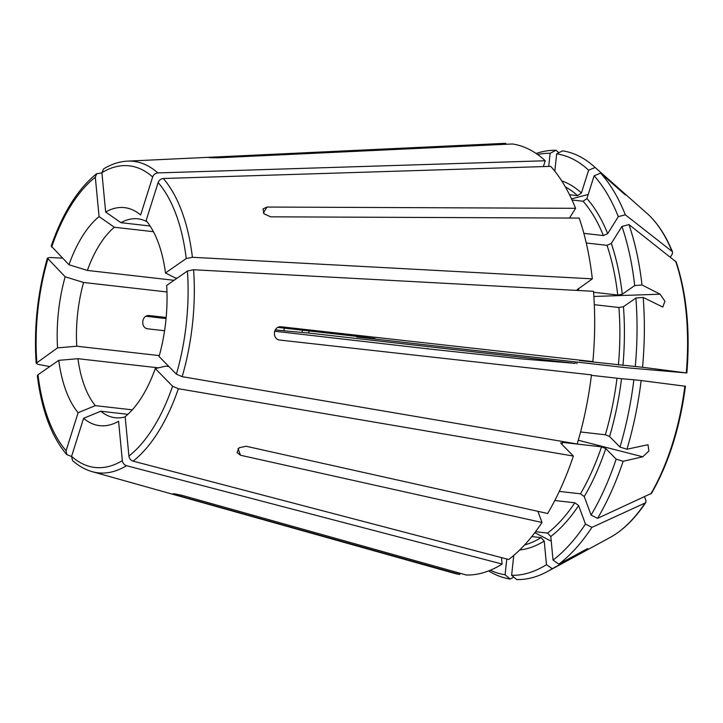 <?xml version="1.0" encoding="UTF-8"?>
<svg xmlns="http://www.w3.org/2000/svg" width="723" height="723" viewBox="0 0 723 723"><rect width="100%" height="100%" fill="white"/><g stroke="black" fill="none" stroke-linecap="round" stroke-linejoin="round"><path stroke-width="1.08" d="M550.79 536.511A186.832 91.722 -83.5 0 0 578.635 505.567L585.467 524.058A212.056 104.103 -83.5 0 1 553.041 560.099L550.79 536.511L547.609 533.068L535.553 531.694M578.635 505.567L574.839 502.792L554.803 500.515M537.885 511.315L542.006 522.485L240.497 455.246L237.008 452.553L239.078 447.781L246.118 446.263L547.627 513.493A216.864 106.462 -83.5 0 0 573.375 456.05L178.364 388.703L172.589 386.209L155.264 368.558A109.724 53.864 96.5 0 1 125.16 416.71L128.911 456.077A151.794 74.514 -83.5 0 0 172.589 386.209M128.911 456.077C129.354 458.608 130.746 460.298 133.077 461.138L508.703 559.494A216.864 106.462 -83.5 0 0 542.006 522.485M553.041 560.099L558.843 564.139A215.707 105.892 -83.5 0 0 591.938 527.356L645.124 503.009L645.847 502.404L645.946 500.569L644.573 496.846M585.467 524.058L591.938 527.356M168.893 366.516L165.73 366.154L155.264 368.558M584.256 496.584A186.832 91.722 -83.5 0 0 605.784 448.558L616.159 459.132A212.056 104.103 -83.5 0 1 591.089 515.065L584.256 496.584L580.461 493.809L559.295 491.396M605.784 448.558L601.518 446.832L562.53 442.395L561.021 443.461L573.375 456.05M560.759 442.792L561.021 443.461M591.089 515.065L597.56 518.364A215.707 105.892 -83.5 0 0 623.145 461.283L642.747 456.8L648.92 450.98L647.989 444.726L626.958 449.236A215.707 105.892 -83.5 0 0 641.138 380.542L684.898 386.181M616.159 459.132L623.145 461.283M597.56 518.364L651.513 493.339M609.588 436.511A186.832 91.722 -83.5 0 0 621.527 378.716L633.872 379.765A212.056 104.103 -83.5 0 1 619.973 447.085L609.588 436.511L605.332 434.785L580.56 431.965M621.527 378.716L591.405 375.336M176.403 374.162L182.169 376.665L577.189 444.003A216.864 106.462 -83.5 0 0 591.459 374.876L279.702 340.054C271.794 339.168 273.204 325.901 281.12 326.787L592.878 361.599A216.864 106.462 -83.5 0 0 593.502 291.315L193.592 269.751L187.42 271.017L166.67 285.431A109.724 53.864 96.5 0 1 159.069 356.511L176.403 374.162A151.794 74.514 -83.5 0 0 187.42 271.017M619.973 447.085L626.958 449.236M633.872 379.765L641.138 380.542M356.801 336.376A56.304 27.637 -83.5 0 1 356.773 336.99L374.984 338.545L368.179 337.677L277.984 327.411M622.946 365.449A186.832 91.722 -83.5 0 0 623.461 306.679L635.897 298.048A212.056 104.103 -83.5 0 1 635.291 366.498L579.43 360.542L592.878 361.599M623.461 306.679L618.933 307.492L594.315 304.69M635.291 366.498L642.557 367.275A215.707 105.892 -83.5 0 0 643.181 297.424L662.801 307.067L664.889 301.22L660.126 294.198L641.988 284.952A215.707 105.892 -83.5 0 0 628.956 224.582L676.222 261.988C686.751 294.261 690.284 331.242 686.85 372.932M635.897 298.048L643.181 297.424M642.557 367.275L686.308 372.914L626.606 367.754L356.773 336.99M675.625 261.157A172.408 84.636 -83.5 0 1 686.272 372.86L686.308 372.914M622.277 294.216A186.832 91.722 -83.5 0 0 611.315 243.425L621.934 226.426A212.056 104.103 -83.5 0 1 634.713 285.585L622.277 294.216L617.74 295.02L593.574 292.273M611.315 243.425L607.013 245.341L586.254 242.982M577.117 289.76L592.318 278.843A216.864 106.462 -83.5 0 0 579.195 218.093L270.637 216.828L264.112 213.881L263.018 208.911L267.022 207.049L263.335 212.96M634.713 285.585L641.988 284.952M621.934 226.426L628.956 224.582M592.318 278.843L192.408 257.28L186.236 258.545L165.477 272.96A109.724 53.864 96.5 0 0 146.118 220.587L158.138 182.567C159.114 180.172 160.831 178.825 163.281 178.509L550.718 166.353A216.864 106.462 -83.5 0 1 575.58 208.314L267.022 207.049M177.18 278.129L175.165 277.903L165.477 272.96M607.7 233.646A186.832 91.722 -83.5 0 0 586.913 198.563L594.116 175.788A212.056 104.103 -83.5 0 1 618.319 216.647L607.7 233.646L603.398 235.571L583.85 233.339M586.913 198.563L583.072 201.247L572.038 199.991M569.498 218.048L575.58 208.314M618.319 216.647L625.341 214.812A215.707 105.892 -83.5 0 0 600.632 173.113L622.512 192.463C629.597 198.671 623.063 192.011 617.017 186.868L595.146 167.519A215.707 105.892 -83.5 0 0 593.646 166.163A215.707 105.892 -83.5 0 0 562.53 150.845L556.665 153.854L554.812 171.188M594.116 175.788L600.632 173.113M625.341 214.812L672.01 251.378L672.571 252.119L672.3 254.017L670.402 257.054M625.657 194.966L622.512 192.463M556.665 153.854A212.056 104.103 -83.5 0 1 588.621 170.194L581.419 192.978L577.578 195.662L569.534 194.74M543.389 166.579L545.232 160.759A216.864 106.462 -83.5 0 0 512.408 143.976L218.617 157.759C208.938 157.786 206.76 157.596 212.092 157.198L505.874 143.425A216.864 106.462 -83.5 0 0 502.178 143.47L127.456 161.139C119.367 161.545 111.396 164.139 103.552 168.92M588.621 170.194L595.146 167.519M545.232 160.759L157.795 172.924C155.337 173.231 153.619 174.577 152.652 176.972L140.624 215.002A109.724 53.864 96.5 0 0 105.648 212.02L101.898 172.652L103.552 168.956M208.757 157.487L212.092 157.198L212.029 157.759M150.095 226.001L120.949 222.684A100.09 49.137 96.5 0 1 137.876 218.843A100.09 49.137 96.5 0 1 147.085 221.789M120.949 222.684L105.648 212.02M537.632 154.523A212.056 104.103 -83.5 0 1 550.131 153.294L548.73 166.417M505.784 144.284L505.874 143.425M550.131 153.294L555.996 150.285A215.707 105.892 -83.5 0 0 536.168 153.502M555.996 150.285L558.897 152.707M101.916 172.878L96.674 173.737L95.319 177.216L99.069 216.584A109.724 53.864 96.5 0 0 68.965 264.745L51.243 246.082M174.062 280.298L87.375 270.429A100.09 49.137 96.5 0 1 114.37 227.248L99.069 216.584M153.43 231.694L114.37 227.248M87.375 270.429L68.965 264.745M427.926 348.45A212.056 104.103 -83.5 0 0 427.88 348.848L521.256 358.87L575.192 363.371L308.721 333.05A52.96 26.001 -83.5 0 1 309.101 330.953M284.266 328.125A93.348 45.829 -83.5 0 0 283.868 330.791L308.721 333.05M302.449 330.194A56.304 27.637 -83.5 0 0 302.069 332.336M427.88 348.848L274.604 331.215M62.467 258.12L49.516 257.487L47.42 258.156L65.16 276.792A109.724 53.864 96.5 0 0 57.56 347.871L36.195 363.226L38.093 364.401L49.797 366.561M146.073 316.267L166.064 318.59M166.163 317.487L149.155 315.553C141.636 314.704 140.217 327.971 147.736 328.82L164.573 330.736M159.322 355.608L76.755 346.218A100.09 49.137 96.5 0 1 83.57 282.476L65.16 276.792M166.968 291.965L83.57 282.476M275.291 329.878L283.868 330.791M76.755 346.218L57.56 347.871M71.532 456.493L66.742 454.568L66.091 450.736L78.111 412.706A109.724 53.864 96.5 0 1 58.753 360.343L37.994 374.749A151.794 74.514 -83.5 0 0 66.091 450.736M37.388 375.725L37.994 374.749M132.282 409.851L95.309 405.639A100.09 49.137 96.5 0 1 77.939 358.689L58.753 360.343M158.382 367.844L77.939 358.689M95.309 405.639L78.111 412.706M488.658 570.908A215.707 105.892 -83.5 0 0 510.176 579.024L513.818 577.162M490.311 570.248A212.056 104.103 -83.5 0 0 505.088 574.767L506.778 558.987M459.945 573.212L459.81 574.451A216.864 106.462 -83.5 0 1 453.294 573.05L92.119 471.64A156.746 76.945 -83.5 0 0 126.507 465.702C124.175 464.862 122.783 463.172 122.332 460.641L118.581 421.274A109.724 53.864 96.5 0 1 117.795 421.717A109.724 53.864 96.5 0 1 83.597 418.301L71.577 456.33A151.794 74.514 -83.5 0 0 122.332 460.641M505.088 574.767L510.176 579.024M513.746 555.436L511.622 575.318A212.056 104.103 -83.5 0 0 546.471 564.663L544.22 541.075L541.03 537.632L531.785 536.574M501.518 557.614L502.133 564.057L126.507 465.702M459.81 574.451L175.996 494.939C170.89 493.231 173.068 493.411 182.53 495.49L466.344 575.011A216.864 106.462 -83.5 0 0 502.133 564.057M546.471 564.663L552.273 568.703L577.686 554.921C584.681 551.342 592.471 545.928 584.265 550.357L587.835 548.739M511.622 575.318L516.71 579.575A215.707 105.892 -83.5 0 0 547.519 571.495A215.707 105.892 -83.5 0 0 552.273 568.703M558.843 564.139L584.265 550.357M176.087 494.098L175.996 494.939L172.815 493.818M72.508 460.452L71.577 456.33M127.899 414.315L100.795 411.233L83.597 418.301M125.169 416.864A100.09 49.137 96.5 0 1 115.237 417.74A100.09 49.137 96.5 0 1 100.795 411.233M547.609 533.068A183.497 90.077 -83.5 0 0 574.839 502.792M133.077 461.138A156.746 76.945 -83.5 0 0 178.364 388.703M580.461 493.809A183.497 90.077 -83.5 0 0 601.518 446.832M561.87 444.329A183.497 90.077 -83.5 0 0 562.53 442.395M650.745 494.017A172.408 84.636 -83.5 0 0 684.853 386.127M605.332 434.785A183.497 90.077 -83.5 0 0 616.999 378.246M182.169 376.665A156.746 76.945 -83.5 0 0 193.592 269.751M618.418 364.979A183.497 90.077 -83.5 0 0 618.933 307.492M617.74 295.02A183.497 90.077 -83.5 0 0 607.013 245.341M578.743 290.519A183.497 90.077 -83.5 0 0 578.499 288.432M192.408 257.28A156.746 76.945 -83.5 0 0 163.281 178.509M186.236 258.545A151.794 74.514 -83.5 0 0 158.138 182.567M603.398 235.571A183.497 90.077 -83.5 0 0 583.072 201.247M672.01 251.378A172.408 84.636 -83.5 0 0 647.067 213.448L593.646 166.163M581.419 192.978A186.832 91.722 -83.5 0 0 561.708 180.877M577.578 195.662A183.497 90.077 -83.5 0 0 565.359 186.914M157.795 172.924A156.746 76.945 -83.5 0 0 127.456 161.139M152.652 176.972A151.794 74.514 -83.5 0 0 101.898 172.652M95.319 177.216A151.794 74.514 -83.5 0 0 51.631 247.094M575.192 363.371A52.96 26.001 96.5 0 1 575.445 361.925M47.826 259.141A151.794 74.514 -83.5 0 0 36.801 362.277M519.701 549.977A186.832 91.722 -83.5 0 0 544.22 541.075M524.618 544.916A183.497 90.077 -83.5 0 0 541.03 537.632M645.847 502.422C634.957 518.653 623.072 530.321 610.194 537.424A172.408 84.636 -83.5 0 0 645.124 503.009M571.513 198.861L588.206 194.46M616.376 187.04L617.017 186.868M593.872 296.475L660.126 294.198M578.283 440.253L642.747 456.8M240.497 455.246L238.048 448.612M534.812 532.679L551.242 541.202M576.746 554.433L577.686 554.921M651.522 493.33C668.667 463.443 679.972 427.745 685.431 386.227M647.067 213.448C657.297 222.594 665.802 235.481 672.58 252.101M96.638 173.719C77.84 188.884 62.702 212.987 51.206 246.037M577.126 362.115L576.855 363.651M47.375 258.165C37.56 292.661 33.818 327.673 36.15 363.208M37.343 375.77C41.627 410.185 51.414 436.457 66.706 454.577M610.194 537.424L547.519 571.495M92.119 471.64C85.097 469.643 78.554 465.928 72.499 460.488"/></g></svg>
